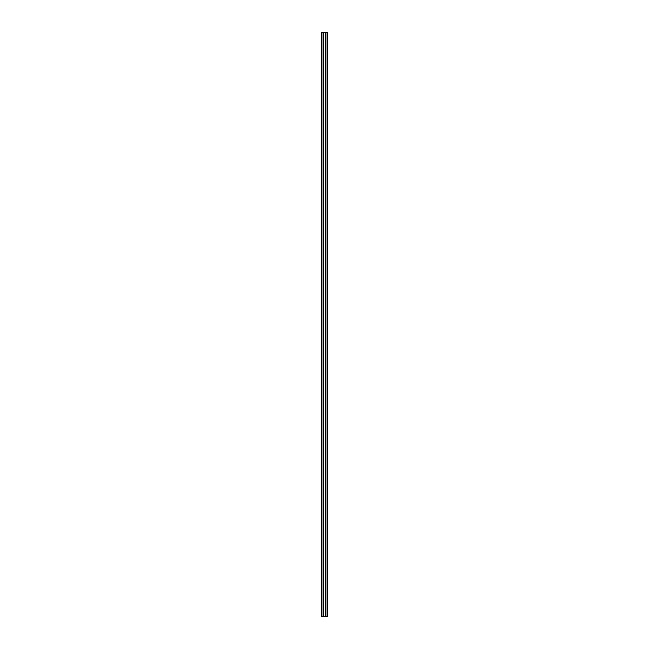 <?xml version="1.0" encoding="UTF-8"?>
<svg xmlns="http://www.w3.org/2000/svg" width="649" height="649" viewBox="0 0 649 649"><rect width="100%" height="100%" fill="white"/><g stroke="black" fill="none" stroke-linecap="round" stroke-linejoin="round"><path stroke-width="0.97" d="M323.591 616.55L323.591 32.45L322.018 32.45L322.018 616.55L327.421 616.55L327.421 32.45L326.982 32.45L326.982 616.55M323.591 32.45L325.409 32.45L325.409 616.55M325.409 32.45L326.982 32.45M327.421 32.45L327.421 616.55M322.018 32.45L321.579 32.45L321.579 616.55L322.018 616.55"/></g></svg>
